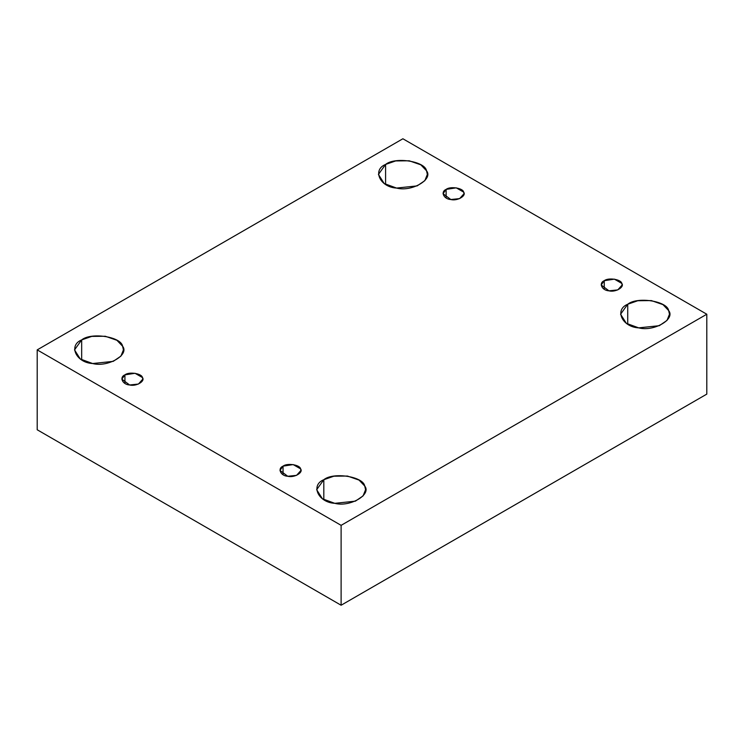 <?xml version="1.0" encoding="UTF-8"?>
<svg xmlns="http://www.w3.org/2000/svg" width="744" height="744" viewBox="0 0 744 744"><rect width="100%" height="100%" fill="white"/><g stroke="black" fill="none" stroke-linecap="round" stroke-linejoin="round"><path stroke-width="1.12" d="M446.121 189.404L443.052 193.682L450.827 199.532L459.653 198.602L464.024 193.682L463.661 192.119L456.249 187.841L446.121 189.404L446.121 197.96L446.121 189.404C450.185 186.037 463.066 188.027 463.661 192.119C466.693 195.83 457.253 201.28 450.827 199.532C443.74 199.187 440.29 191.747 446.121 189.404M385.587 184.41L385.587 164.443L378.426 174.422L384.183 183.526L396.552 188.065L417.152 185.898L424.852 180.643L427.344 174.422L426.517 170.767L420.834 164.833L409.219 160.788L395.65 160.937L385.587 164.443L385.587 184.41M81.673 359.873L81.673 339.906L74.512 349.885L80.268 358.989L92.637 363.528L113.237 361.361L120.937 356.106L123.43 349.885L122.602 346.23L116.92 340.296L105.304 336.251L91.735 336.4L81.673 339.906L81.673 359.873M124.918 374.855L121.849 379.133L129.614 384.974L138.44 384.053L142.811 379.133L142.457 377.561L135.045 373.283L124.918 374.855L124.918 383.411L124.918 374.855C128.972 371.479 141.862 373.479 142.457 377.561C145.48 381.281 136.05 386.722 129.614 384.974C122.528 384.639 119.077 377.199 124.918 374.855M283.046 466.153L279.977 470.431L287.751 476.272L296.577 475.351L300.948 470.431L300.585 468.86L293.173 464.582L283.046 466.153L283.046 474.709L283.046 466.153C287.11 462.777 299.99 464.777 300.585 468.86C303.617 472.579 294.178 478.02 287.751 476.272C280.665 475.937 277.214 468.497 283.046 466.153M323.817 499.67L323.817 479.703L316.656 489.691L322.412 498.787L334.781 503.325L355.381 501.158L363.081 495.904L365.574 489.691L364.737 486.037L359.064 480.094L347.448 476.048L333.879 476.197L323.817 479.703L323.817 499.67M627.731 324.207L627.731 304.24L620.57 314.228L626.327 323.324L638.696 327.862L659.296 325.695L666.996 320.441L669.488 314.228L668.651 310.574L662.978 304.631L651.363 300.585L637.794 300.734L627.731 304.24L627.731 324.207M604.258 280.702L601.189 284.98L608.955 290.83L617.79 289.9L622.151 284.98L621.798 283.418L614.386 279.139L604.258 280.702L604.258 289.258L604.258 280.702C608.313 277.335 621.203 279.326 621.798 283.418C624.821 287.128 615.39 292.578 608.955 290.83C601.877 290.486 598.427 283.046 604.258 280.702M706.8 394.115L706.8 314.228L341.115 525.348L341.115 605.235L706.8 394.115L341.115 605.235L341.115 525.348L706.8 314.228L706.8 394.115M37.2 429.772L37.2 349.885L402.885 138.765L706.8 314.228L402.885 138.765L37.2 349.885L341.115 525.348L37.2 349.885L37.2 429.772L341.115 605.235L37.2 429.772M627.731 304.24C637.199 296.372 667.266 301.032 668.651 310.574C675.719 319.232 653.706 331.945 638.696 327.862C622.17 327.062 614.116 309.709 627.731 304.24M323.817 479.703C333.284 471.836 363.351 476.495 364.737 486.037C371.805 494.695 349.792 507.408 334.781 503.325C318.255 502.526 310.202 485.172 323.817 479.703M81.673 339.906C91.14 332.038 121.207 336.688 122.602 346.23C129.661 354.897 107.648 367.61 92.637 363.528C76.111 362.728 68.057 345.365 81.673 339.906M385.587 164.443C395.055 156.575 425.122 161.225 426.517 170.767C433.575 179.434 411.562 192.138 396.552 188.065C380.026 187.265 371.972 169.902 385.587 164.443"/></g></svg>
